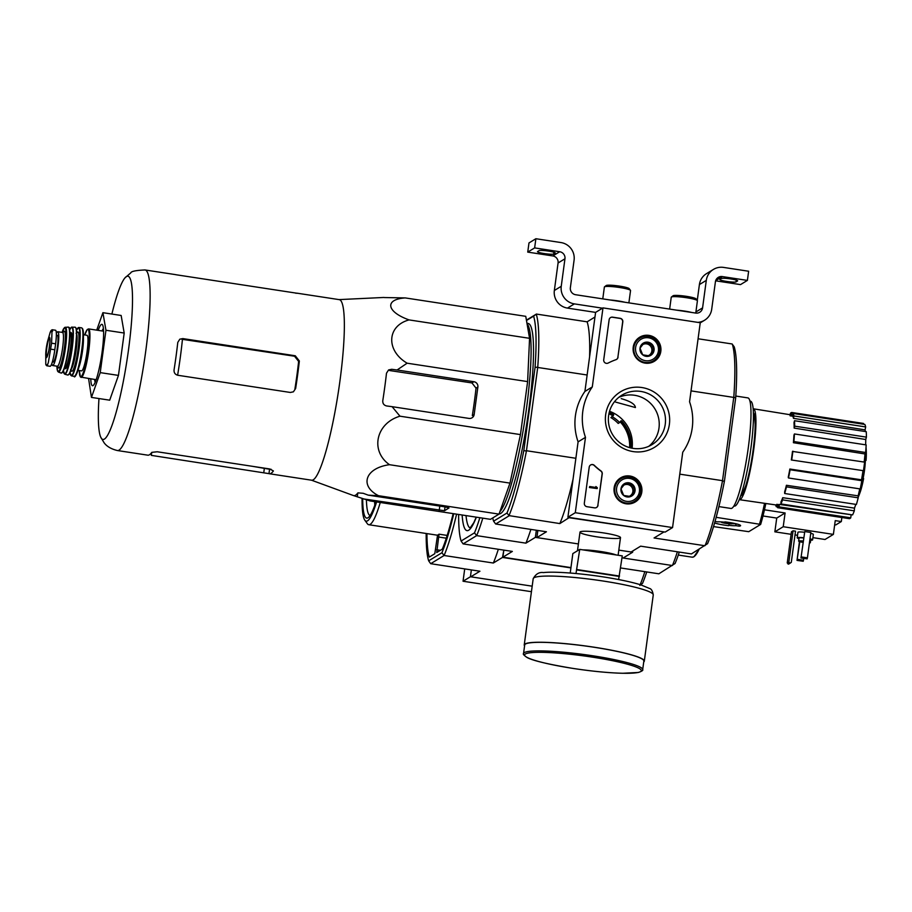 <?xml version="1.0" encoding="UTF-8"?>
<svg xmlns="http://www.w3.org/2000/svg" width="912" height="912" viewBox="0 0 912 912"><rect width="100%" height="100%" fill="white"/><g stroke="black" fill="none" stroke-linecap="round" stroke-linejoin="round"><path stroke-width="1.37" d="M672.554 527.569L575.29 512.715L585.481 437.338A55.917 54.948 -121.4 0 1 592.298 386.927L602.98 307.891L700.245 322.745L689.563 401.782A55.917 54.948 -121.4 0 1 682.746 452.204L672.554 527.569L665.167 532.084L567.902 517.218L575.29 512.715M648.899 335.377A14.09 13.851 -121.4 0 1 653.243 361.893A14.09 13.851 -121.4 0 1 638.617 337.942A14.09 13.851 -121.4 0 1 648.899 335.377M629.884 476.007A14.09 13.851 -121.4 0 1 634.239 502.523A14.09 13.851 -121.4 0 1 619.601 478.561A14.09 13.851 -121.4 0 1 629.884 476.007M641.854 387.532A32.547 31.988 -121.4 0 1 662.933 439.789A32.547 31.988 -121.4 0 1 607.768 431.365A32.547 31.988 -121.4 0 1 641.854 387.532M598.01 505.259A3.112 3.055 -121.4 0 1 594.556 507.859L586.963 506.696A3.112 3.055 -121.4 0 1 584.33 503.173L589.209 467.149A3.112 3.055 -121.4 0 1 594.339 465.382A64 62.882 -121.4 0 0 600.985 470.957A3.112 3.055 -121.4 0 1 602.251 473.909L597.862 505.351A3.112 3.055 -121.4 0 1 596.516 507.494M618.028 357.196A3.112 3.055 -121.4 0 1 616.033 359.659A63.692 62.575 -121.4 0 0 608.19 363.044A3.112 3.055 -121.4 0 1 603.721 359.818L609.136 319.747A3.112 3.055 -121.4 0 1 612.59 317.159L620.183 318.322A3.112 3.055 -121.4 0 1 622.816 321.845L617.88 357.287A3.112 3.055 -121.4 0 1 616.535 359.431M567.902 517.218L578.094 441.853L585.481 437.338M578.094 441.853A55.917 54.948 -121.4 0 1 584.911 391.43L592.298 386.927M584.911 391.43L595.593 312.394L602.98 307.891M655.147 359.613A13.828 13.589 -121.4 0 1 651.92 362.463M637.511 338.865A13.828 13.589 -121.4 0 1 641.524 337.292M636.131 500.232A13.828 13.589 -121.4 0 1 632.905 503.082M618.496 479.495A13.828 13.589 -121.4 0 1 622.508 477.922M640.794 391.43A28.945 28.432 -121.4 0 1 652.023 444.611A28.945 28.432 -121.4 0 1 612.67 434.728A28.945 28.432 -121.4 0 1 640.794 391.43M618.872 397.324A28.945 28.432 -121.4 0 1 648.785 446.31M590.554 465.006A3.112 3.055 -121.4 0 1 594.191 465.473L594.339 465.382M597.862 505.351L602.102 474.001A3.112 3.055 -121.4 0 0 600.837 471.048A64 62.882 -121.4 0 1 594.191 465.473M597.292 487.681L597.166 488.593L589.562 487.43L589.688 486.518L595.798 487.453L595.889 486.529L597.292 487.681M589.688 486.518L589.414 487.521L597.166 488.593M595.855 487.361L595.889 486.529M610.481 317.604A3.112 3.055 -121.4 0 1 612.442 317.251L620.035 318.413A3.112 3.055 -121.4 0 1 622.668 321.925L617.88 357.287M632.347 484.295L635.026 490.952L630.694 496.527L623.671 495.455L620.992 488.809L625.324 483.223L632.347 484.295A7.171 7.045 -121.4 0 1 630.694 496.527A7.171 7.045 -121.4 0 1 620.992 488.809A7.171 7.045 -121.4 0 1 632.347 484.295L631.115 485.047L624.64 484.055M616.615 488.137A11.651 11.446 -121.4 0 1 635.048 480.818A11.651 11.446 -121.4 0 1 632.369 500.677A11.651 11.446 -121.4 0 1 616.615 488.137M614.848 488.057A13.201 12.973 -121.4 0 1 638.833 483.269A13.201 12.973 -121.4 0 1 620.673 500.939A13.201 12.973 -121.4 0 1 614.848 488.057M616.523 481.787A13.201 12.973 -121.4 0 1 618.735 480.077L620.89 478.754M634.649 501.292L632.495 502.615A13.201 12.973 -121.4 0 1 629.964 503.8M630.089 496.47L631.628 494.486A6.213 6.11 -121.4 0 1 629.155 496.367M623.694 485.23A6.213 6.11 -121.4 0 1 632.461 488.376L631.115 485.047M632.461 488.376A6.213 6.11 -121.4 0 1 631.628 494.486L633.794 491.705L632.461 488.376M633.794 491.705L635.026 490.952M651.362 343.676L654.041 350.322L649.709 355.908L642.686 354.825L640.007 348.179L644.339 342.604L651.362 343.676A7.171 7.045 -121.4 0 1 649.709 355.908A7.171 7.045 -121.4 0 1 640.007 348.179A7.171 7.045 -121.4 0 1 651.362 343.676L650.131 344.428L643.655 343.436M635.63 347.506A11.651 11.446 -121.4 0 1 654.064 340.199A11.651 11.446 -121.4 0 1 651.385 360.046A11.651 11.446 -121.4 0 1 635.63 347.506M633.863 347.426A13.201 12.973 -121.4 0 1 657.848 342.638A13.201 12.973 -121.4 0 1 639.688 360.32A13.201 12.973 -121.4 0 1 633.863 347.426M635.539 341.156A13.201 12.973 -121.4 0 1 637.739 339.446L639.893 338.135M653.665 360.673L651.51 361.984A13.201 12.973 -121.4 0 1 648.979 363.17M649.105 355.84L650.644 353.867A6.213 6.11 -121.4 0 1 648.17 355.737M642.709 344.611A6.213 6.11 -121.4 0 1 651.476 347.757L650.131 344.428M651.476 347.757A6.213 6.11 -121.4 0 1 650.644 353.867L652.81 351.074L651.476 347.757M652.81 351.074L654.041 350.322M602.49 308.188L574.378 303.89A15.538 15.265 -121.4 0 1 561.245 286.288L564.961 258.769A6.213 6.11 -121.4 0 0 559.706 251.735L534.637 247.904L535.88 238.727L560.948 242.558A15.538 15.265 -121.4 0 1 574.081 260.171L570.365 287.679A6.213 6.11 -121.4 0 0 575.609 294.724L695.674 313.067A6.213 6.11 -121.4 0 0 702.582 307.88L706.298 280.372A15.538 15.265 -121.4 0 1 723.558 267.41L748.638 271.24L747.395 280.406L722.327 276.575A6.213 6.11 -121.4 0 0 715.418 281.762L711.702 309.271A15.538 15.265 -121.4 0 1 697.794 322.381M595.593 312.394L567.481 308.096A15.538 15.265 -121.4 0 1 554.348 290.495L558.076 262.987L564.961 258.769M534.637 247.904L527.74 252.111L552.82 255.941A6.213 6.11 -121.4 0 1 558.076 262.987M553.698 254.003L555.18 253.103A8.231 0.969 7.7 0 0 555.283 252.977A8.231 0.969 7.7 0 0 547.85 250.994A8.231 0.969 7.7 0 0 539.072 250.64L537.59 251.541A8.231 0.969 7.7 0 0 537.487 251.678A8.231 0.969 7.7 0 0 544.931 253.661A8.231 0.969 7.7 0 0 553.698 254.003L553.937 252.248M527.74 252.111L528.983 242.934L535.88 238.727M697.258 300.447L699.401 284.578A15.538 15.265 -121.4 0 1 706.504 273.646L713.401 269.428M715.624 280.816L740.51 284.612L747.395 280.406M736.075 281.876L737.546 280.964A8.231 0.969 7.7 0 0 737.648 280.839A8.231 0.969 7.7 0 0 730.216 278.855A8.231 0.969 7.7 0 0 721.438 278.513L719.956 279.414A8.231 0.969 7.7 0 0 719.853 279.539A8.231 0.969 7.7 0 0 727.297 281.523A8.231 0.969 7.7 0 0 736.075 281.876L736.303 280.109M695.753 313.078L697.418 300.755A13.201 1.562 -172.3 0 0 697.349 300.561L696.027 298.851A11.651 1.379 -172.3 0 0 684.718 296.092A11.651 1.379 -172.3 0 0 673.102 295.75L671.369 297.05A13.201 1.562 -172.3 0 0 671.243 297.221L669.647 309.088M697.349 300.561A13.201 1.562 -172.3 0 0 684.536 297.437A13.201 1.562 -172.3 0 0 671.369 297.05M691.684 312.463A13.201 1.562 -172.3 0 0 676.784 310.183M628.881 302.864L630.545 290.54A13.201 1.562 -172.3 0 0 630.477 290.347L629.155 288.625A11.651 1.379 -172.3 0 0 617.857 285.878A11.651 1.379 -172.3 0 0 606.229 285.524L604.496 286.835A13.201 1.562 -172.3 0 0 604.382 287.006L602.775 298.874M630.477 290.347A13.201 1.562 -172.3 0 0 617.675 287.223A13.201 1.562 -172.3 0 0 604.496 286.835M624.823 302.237A13.201 1.562 -172.3 0 0 609.911 299.968M470.432 576.737L471.356 569.909L470.432 576.737L463.045 581.24L531.434 591.694M464.71 568.894L463.045 581.24M529.564 338.318L525.757 316.327L405.259 297.916C384.328 299.284 386.403 311.858 409.066 319.907C386.905 325.812 385.696 350.573 407.128 363.193L527.626 381.604L529.564 338.318L409.066 319.907M407.128 363.193L397.073 369.987L391.704 369.292L388.592 369.941L386.494 373.202A100.217 14.341 98.7 0 1 382.778 400.721C382.618 403.583 383.941 405.338 386.745 405.977L392.103 406.672L399.969 416.191C375.983 423.214 369.896 450.961 389.492 464.698C365.404 467.981 359.032 485.72 378.514 495.706L368.243 495.148L363.193 493.289L357.914 492.868A100.217 14.341 98.7 0 1 353.491 495.569L369.987 500.916L490.474 519.327L499.012 514.117L509.99 483.109L520.456 434.602L527.626 381.604M865.921 459.295A108.733 46.945 -175.3 0 1 866.058 460.412L865.146 460.275A108.733 46.945 -175.3 0 0 865.009 459.158L865.921 459.295A27.964 4.001 -81.3 0 0 866.149 448.784A27.964 4.001 -81.3 0 0 866.024 447.37M865.009 459.158A27.964 4.001 -81.3 0 0 865.317 453.241M866.058 460.412A25.479 3.648 -81.3 0 0 866.309 451.942A108.733 108.733 0 0 0 866.149 448.784M862.353 478.846L863.265 478.982A108.733 22.618 10.4 0 0 863.618 478.504L862.706 478.367A108.733 22.618 10.4 0 1 862.353 478.846A27.964 4.001 -81.3 0 1 860.757 486.301M858.181 497.222A27.964 4.001 -81.3 0 0 859.058 495.205A27.964 4.001 -81.3 0 0 863.265 478.982M858.694 493.563A27.964 4.001 -81.3 0 0 860.084 488.923M859.058 495.205A108.733 108.733 0 0 0 860.153 492.241A25.479 3.648 -81.3 0 0 863.618 478.504M632.803 550.962L632.632 552.227L618.815 550.118L631.115 551.988L640.657 546.163L691.41 553.926L707.575 543.666A108.574 15.538 -81.3 0 0 724.424 481.183L735.653 398.099A108.574 15.538 -81.3 0 0 734.194 346.799L732.108 343.972L698.079 338.774M492.754 517.936A108.574 15.538 -81.3 0 0 493.586 521.185L506.969 513.023A108.574 15.538 -81.3 0 0 523.819 450.528L535.059 367.445A108.574 15.538 -81.3 0 0 533.588 316.145L536.245 314.161A110.911 15.869 98.7 0 1 537.761 367.103L526.406 451.109A110.911 15.869 98.7 0 1 509.01 515.611L559.843 523.579L569.419 517.446M526.475 320.488L533.588 316.145M499.092 513.878A96.307 13.783 -81.3 0 0 527.239 420.546A96.307 13.783 -81.3 0 0 528.128 323.464L526.954 323.281M615.623 402.089L635.402 407.539C635.162 404.244 630.443 401.28 621.254 398.647M523.819 450.528L526.406 451.109M537.761 367.103L535.059 367.445M735.653 398.099L733.807 397.062A110.911 15.869 -81.3 0 0 732.29 344.109M705.056 545.57A110.911 15.869 -81.3 0 0 722.452 481.069L733.807 397.062M722.452 481.069L724.424 481.183M587.134 375.003L537.898 367.479M575.871 458.28L526.634 450.756M663.651 531.844L569.384 517.754M722.372 480.658L679.771 474.149M733.636 397.393L691.034 390.883M536.336 530.225L535.367 537.362L578.402 543.94L536.894 537.601L537.852 530.465M597.007 536.849A20.44 2.417 -172.3 0 0 620.399 537.305A20.44 2.417 -172.3 0 0 600.575 532.483A20.44 2.417 -172.3 0 0 580.18 531.867A20.44 2.417 -172.3 0 0 597.007 536.849M704.828 545.729L654.064 537.977L663.605 532.152M536.894 537.601L546.436 531.776L495.672 524.012L509.078 515.827M526.418 320.135L536.245 314.161M594.966 317.023L587.123 321.822L536.359 314.059M587.123 321.822A110.911 15.869 98.7 0 1 589.597 356.74M573.067 479.074A110.911 15.869 98.7 0 1 559.843 523.579M495.672 524.012L493.586 521.185M509.01 515.611L506.969 513.023M609.547 411.301A34.177 33.584 -121.4 0 1 632.084 448.214M733.898 506.012L734.445 506.092A53.067 7.592 -81.3 0 0 749.96 454.78A53.067 7.592 -81.3 0 0 750.473 401.189L749.926 401.098M718.907 506.605L730.968 508.451A55.917 8.003 -81.3 0 0 747.327 454.381A55.917 8.003 -81.3 0 0 747.863 397.894L735.802 396.047M863.459 470.695L791.331 459.979A45.657 6.532 98.7 0 0 792.482 451.417L864.61 462.133A48.154 6.886 98.7 0 1 863.459 470.695L791.331 459.979M789.849 469.03L790.088 469.748A48.154 6.886 98.7 0 1 788.481 477.979L788.242 477.261A45.657 6.532 98.7 0 0 789.849 469.03L861.521 479.815A45.041 6.441 -81.3 0 0 862.969 470.991M861.521 479.815L861.817 480.704A48.154 6.886 98.7 0 1 860.221 488.935L788.481 477.979M786.418 485.287L786.463 486.86A48.154 6.886 98.7 0 1 784.673 493.506L784.628 491.933A45.657 6.532 98.7 0 0 786.418 485.287L858.135 495.854A45.041 6.441 -81.3 0 0 859.742 488.866M858.135 495.854L858.192 497.815A48.154 6.886 98.7 0 1 856.402 504.461L784.673 493.506M782.735 497.701L782.576 499.89A48.154 6.886 98.7 0 1 780.866 503.937L781.014 501.748A45.657 6.532 98.7 0 0 782.735 497.701L854.498 508.132A45.041 6.441 -81.3 0 0 855.775 504.37M854.498 508.132L854.305 510.845A48.154 6.886 98.7 0 1 852.595 514.904L780.866 503.937M779.35 504.393L779.019 506.867A48.154 6.886 98.7 0 1 777.64 507.699L777.97 505.237A45.657 6.532 98.7 0 0 779.35 504.393L851.158 514.756A45.041 6.441 -81.3 0 0 851.215 514.687M851.158 514.756L850.748 517.822A48.154 6.886 98.7 0 1 849.368 518.666L777.64 507.699M790.202 414.732L790.396 413.318A48.154 6.886 98.7 0 1 791.776 412.486L863.504 423.442L863.402 424.217M864.827 424.433A48.154 6.886 98.7 0 1 865.659 426.93L865.078 429.883L793.463 418.346A45.657 6.532 98.7 0 0 792.631 415.849L793.098 413.467L864.827 424.433M865.351 431.536A45.041 6.441 -81.3 0 0 865.078 429.883M866.24 431.672A48.154 6.886 98.7 0 1 866.4 437.133L865.762 439.516L794.147 428.093A45.657 6.532 98.7 0 0 793.999 422.632L794.512 420.717L866.24 431.672M865.625 444.828A45.041 6.441 -81.3 0 0 865.762 439.516M866.172 444.908A48.154 6.886 98.7 0 1 865.625 452.5L865.009 453.948L793.406 442.708A45.657 6.532 98.7 0 0 793.942 435.127L794.443 433.952L866.172 444.908M864.166 462.065A45.041 6.441 -81.3 0 0 865.009 453.948M739.267 499.639A45.976 6.578 -81.3 0 0 739.472 499.696A45.976 6.578 -81.3 0 0 752.913 455.236A45.976 6.578 -81.3 0 0 753.358 408.793A45.976 6.578 -81.3 0 0 753.152 408.781M790.066 415.792L793.839 416.396M776.773 504.336L779.304 504.701M779.019 506.867L850.748 517.822M782.576 499.89L854.305 510.845M786.463 486.86L858.192 497.815M790.088 469.748L861.817 480.704M792.881 451.178A48.154 6.886 98.7 0 1 791.73 459.728M794.443 433.952A48.154 6.886 98.7 0 1 793.896 441.545L865.625 452.5M793.896 441.545L793.406 442.708M794.512 420.717A48.154 6.886 98.7 0 1 794.671 426.166L866.4 437.133M794.671 426.166L794.147 428.093M793.098 413.467A48.154 6.886 98.7 0 1 793.919 415.963L865.659 426.93M793.919 415.963L793.463 418.346M791.776 412.486L791.445 414.937M776.636 505.054L776.317 506.719L777.742 506.935M776.317 506.719A48.154 6.886 98.7 0 1 775.645 504.906M499.856 511.746A96.307 13.783 -81.3 0 0 525.551 415.165A96.307 13.783 -81.3 0 0 527.056 323.84M339.059 299.603L383.633 297.472A100.217 14.341 98.7 0 1 384.328 297.551L405.259 297.916M362.338 498.75L444.509 510.743L448.989 507.961L445.113 506.89L368.243 495.148M378.514 495.706L499.012 514.117M389.492 464.698L509.99 483.109M399.969 416.191L520.456 434.602M392.103 406.672L468.973 418.414A4.663 4.583 58.6 0 0 474.16 414.527L477.877 387.019A4.663 4.583 58.6 0 0 473.932 381.729L397.073 369.987M177.612 375.231A84.793 12.13 -81.3 0 0 182.446 339.344L181.762 339.241L182.822 338.591L179.812 339.184L177.783 342.399A91.337 13.064 98.7 0 1 174.055 369.919C173.861 372.769 175.138 374.558 177.863 375.277L290.324 392.456L293.402 391.829L295.636 388.489A91.337 13.064 -81.3 0 0 299.353 360.981L295.283 355.771L182.822 338.591M182.446 339.344L294.542 356.227L298.634 361.414L299.353 360.981M295.636 388.489L294.918 388.922A86.868 12.426 -81.3 0 0 298.634 361.414M252.1 466.26L270.043 469.327A86.868 12.426 -81.3 0 0 271.035 469.235M111.88 314.059A82.57 11.81 98.7 0 1 124.978 277.864A82.57 11.81 98.7 0 1 126.403 276.587A82.57 11.81 98.7 0 1 128.501 349.843A82.57 11.81 98.7 0 1 104.435 439.071A82.57 11.81 98.7 0 1 100.662 437.008A82.57 11.81 98.7 0 1 98.975 398.555M151.711 452.5L151.324 455.373L268.972 473.636A91.337 13.064 -81.3 0 0 269.405 473.75A91.337 13.064 -81.3 0 0 273.406 470.934L269.69 468.95L157.229 451.771L151.825 452.352A91.337 13.064 98.7 0 1 147.824 455.179L117.431 450.539A91.337 13.064 -81.3 0 0 144.142 362.224A91.337 13.064 -81.3 0 0 145.019 269.952L175.412 274.603A91.337 13.064 98.7 0 1 175.845 274.717L297.415 293.299A91.337 13.064 -81.3 0 0 296.993 293.174A91.337 13.064 -81.3 0 0 295.967 293.288M269.405 473.75L311.653 480.214A91.337 13.064 -81.3 0 0 338.363 391.898A91.337 13.064 -81.3 0 0 339.241 299.638L296.993 293.174M353.491 495.569L311.459 480.179M474.16 414.527L472.325 415.644A90.026 12.882 -81.3 0 0 476.041 388.136L477.877 387.019M391.704 369.292L389.652 370.546L471.96 382.937L476.041 388.136M96.729 330.144L102.908 312.679L105.952 330.258L100.229 372.62L118.457 375.402L109.691 400.186L91.451 397.404L88.578 378.56M105.952 330.258L124.192 333.04L118.457 375.402M102.908 312.679L121.148 315.472L124.192 333.04M100.229 372.62L91.451 397.404M103.409 328.48A27.964 4.001 -81.3 0 0 102.03 330.953M94.62 379.483A27.964 4.001 -81.3 0 0 95.19 382.253M90.778 378.89A31.065 4.446 -81.3 0 0 93.172 385.525A31.065 4.446 -81.3 0 0 101.574 355.714A31.065 4.446 -81.3 0 0 102.463 324.752A31.065 4.446 -81.3 0 0 101.312 324.478A31.065 4.446 -81.3 0 0 98.188 330.372M618.61 579.542L622.28 555.887L579.736 549.389L572.839 553.595L570.217 573.032M575.996 573.523L579.736 549.389M619.556 576.065L577 569.567M642.686 669.647L643.849 661.086A60.112 7.114 -172.3 0 0 585.23 645.981A60.112 7.114 -172.3 0 0 524.696 644.978L523.545 653.539C522.758 653.984 523.864 655.261 526.862 657.37C532.163 660.505 547.736 664.221 573.602 668.519C592.207 671.312 608.566 672.896 622.679 673.273L638.468 672.463C641.911 671.221 643.325 670.286 642.686 669.647A60.112 7.114 -172.3 0 0 584.068 654.542A60.112 7.114 -172.3 0 0 523.545 653.539M643.724 661.964A60.58 7.171 -172.3 0 0 644.305 661.143A60.58 7.171 -172.3 0 0 585.23 645.924A60.58 7.171 -172.3 0 0 524.24 644.909A60.58 7.171 -172.3 0 0 524.582 645.856M619.043 576.384L576.487 569.886M46.797 365.792L50.103 366.293A15.219 2.177 -81.3 0 0 54.811 349.775L55.621 343.813A15.219 2.177 -81.3 0 0 55.507 330.235L52.178 329.734L50.126 332.504L47.572 341.476L45.782 353.183A10.34 1.482 -81.3 0 0 45.908 357.037A10.34 1.482 -81.3 0 0 49.145 348.886A10.34 1.482 -81.3 0 0 49.248 337.337A10.34 1.482 -81.3 0 0 47.572 341.476A10.34 1.482 -81.3 0 0 45.782 353.183L45.771 364.184L47.196 365.735L48.325 362.634L51.585 343.197L52.052 329.813M48.325 362.634A17.864 2.554 -81.3 0 1 45.771 364.184L47.196 365.735M56.35 335.103L57.285 335.24A13.543 1.938 98.7 0 1 57.148 348.931A13.543 1.938 98.7 0 1 53.192 362.03L52.36 361.893M51.836 363.523A17.089 2.44 -81.3 0 0 52.657 365.53A17.089 2.44 -81.3 0 0 57.65 349A17.089 2.44 -81.3 0 0 57.821 331.74A17.089 2.44 -81.3 0 0 57.513 331.82A17.089 2.44 -81.3 0 0 56.339 333.632M77.999 370.34L81.544 370.888A18.023 2.576 -81.3 0 0 86.811 353.457A18.023 2.576 -81.3 0 0 86.982 335.263L83.448 334.715M713.537 526.6L748.752 531.685L760.654 524.411L716.171 517.321M760.688 524.297A60.58 8.664 -81.3 0 0 765.841 503.492L760.654 524.411M728.836 523.75L729.076 525.369A11.001 1.3 -172.3 0 0 736.121 525.7L735.574 523.67M728.574 525.677A13.976 1.653 7.7 0 1 714.609 522.964M715.019 521.493L717.368 521.858A11.001 1.3 -172.3 0 1 724.413 522.188L724.915 521.881A13.976 1.653 7.7 0 1 740.59 525.654A13.976 1.653 7.7 0 1 739.199 526.167L736.121 525.7M732.336 523.693A10.249 1.208 -172.3 0 0 735.574 523.739M609.262 412.338A34.952 34.348 -121.4 0 1 613.331 414.322A0.627 0.616 -121.4 0 1 613.525 415.245L612.34 416.761A32.308 31.749 -121.4 0 1 619.624 422.552L620.798 421.036A0.627 0.616 -121.4 0 1 621.733 421.002A34.952 34.348 -121.4 0 1 631.047 447.997M619.624 422.552L618.188 423.43A32.308 31.749 58.6 0 0 610.915 417.628L612.83 415.667A0.627 0.616 58.6 0 0 612.647 414.743A34.952 34.348 58.6 0 0 609.113 412.976M630.397 447.849A34.952 34.348 58.6 0 0 621.038 421.424A0.627 0.616 58.6 0 0 620.65 421.23M629.645 447.644A34.952 34.348 58.6 0 0 620.183 421.834M612.739 415.747A34.952 34.348 58.6 0 0 608.942 413.74M620.65 567.959L658.863 573.796L675.074 563.513A108.574 15.538 -81.3 0 0 679.28 552.068M458.633 514.471A108.574 15.538 -81.3 0 0 461.096 541.033L463.114 543.894L476.657 535.629A111.059 15.892 -81.3 0 0 482.79 518.153M535.367 537.362L525.893 543.153L476.657 535.629L474.479 532.859L461.096 541.033M474.479 532.859A108.574 15.538 -81.3 0 0 479.849 517.708M570.946 567.606L502.877 557.198L503.834 550.118L502.489 557.437L493.335 563.023L444.098 555.499L441.921 552.74L428.663 560.823A108.425 15.515 98.7 0 1 426.178 533.486M677.377 551.783A111.059 15.892 -81.3 0 1 672.395 565.531L623.158 558.007L632.632 552.227M502.877 557.198L512.35 551.418L463.114 543.894M530.875 529.393A111.059 15.892 98.7 0 1 525.893 543.153M612.34 416.761L610.915 417.628M721.654 521.938A5.597 0.661 -172.3 0 0 721.358 522.2A5.597 0.661 -172.3 0 0 725.975 523.397A5.597 0.661 -172.3 0 0 732.359 523.682A5.597 0.661 -172.3 0 0 724.778 521.96M733.054 523.157A6.213 0.741 -172.3 0 0 733.077 523.135L732.359 523.682M739.381 524.776L739.199 526.167M793.075 530.795L791.456 531.787L787.238 562.966L788.641 564.118L791.297 562.351L795.515 531.172L793.075 530.795L788.869 561.974L787.238 562.966M801.34 556.924L807.416 557.848L810.848 532.483L804.772 531.548L800.964 557.996L804.772 531.548M810.734 533.315A7.763 0.923 7.7 0 1 813.333 534.375L812.592 539.881A7.763 0.923 -172.3 0 0 809.993 538.821M803.575 537.749A7.763 0.923 -172.3 0 0 797.202 537.795L797.943 532.3A7.763 0.923 7.7 0 1 804.316 532.243M764.484 509.808L785.095 512.966L783.226 526.714L833.386 534.386L825.018 539.494L812.9 537.635M783.226 526.714L774.858 531.833L791.114 534.307M795.002 534.911L797.544 535.298M763.002 515.975L776.728 518.073L774.858 531.833M834.685 524.731L835.837 524.902L841.32 521.55L841.867 517.514M785.095 512.966L776.728 518.073M841.32 521.55L835.244 520.627L833.386 534.386M810.665 540.223A7.763 0.923 -172.3 0 0 812.592 539.881M797.202 537.795A7.763 0.923 -172.3 0 0 798.969 538.639M809.434 542.936A5.905 0.695 -172.3 0 0 810.335 542.686L810.745 539.63A5.905 0.695 -172.3 0 0 809.947 539.152M803.54 537.977A5.905 0.695 -172.3 0 0 799.049 538.046L798.638 541.101A5.905 0.695 -172.3 0 0 802.948 542.366M810.335 542.686A5.905 0.695 -172.3 0 0 809.537 542.218M803.13 541.033A5.905 0.695 -172.3 0 0 798.638 541.101M803.096 541.283L800.633 541.375L802.982 542.127M799.79 541.694L797.031 560.39L799.436 541.58M803.723 558.418L803.483 560.253L797.396 559.33M803.483 560.253L803.21 561.268L797.122 560.333M803.21 561.268L797.031 560.39M807.416 557.848L807.143 558.862L801.067 557.927M807.143 558.862L800.964 557.996M788.869 561.974L789.655 563.035L788.025 564.026M789.655 563.035L790.259 563.126M362.064 498.647A74.556 10.67 -81.3 0 0 364.811 520.171L367.319 523.67A77.668 11.115 -81.3 0 0 368.79 524.719A77.668 11.115 -81.3 0 0 380.27 502.489M447.188 535.424L439.025 534.181A77.668 11.115 98.7 0 1 437.543 535.082L434.807 553.709L429.278 557.084A104.698 14.98 98.7 0 1 426.941 533.6M453.139 513.627A104.698 14.98 98.7 0 1 442.297 549.138L436.723 552.524L439.025 534.181M453.754 513.718A108.425 15.515 98.7 0 1 441.921 552.74M570.901 567.902L502.489 557.437M532.175 586.177L470.786 576.806L479.929 571.22L430.692 563.696L444.098 555.499A110.911 15.869 98.7 0 0 456.581 514.151M639.836 585.413L642.527 583.384A108.425 15.515 -81.3 0 0 646.733 571.949M498.328 549.275A110.911 15.869 98.7 0 1 493.335 563.023M640.156 584.66A110.911 15.869 -81.3 0 0 644.841 571.653M428.663 560.823L430.692 563.696M364.811 520.171A74.556 10.67 -81.3 0 0 376.599 501.931M362.702 498.864A71.455 10.226 -81.3 0 0 368.266 517.594A71.455 10.226 -81.3 0 0 375.949 501.839M374.638 501.634A68.343 9.781 -81.3 0 0 374.809 505.18M366.419 499.958A68.343 9.781 -81.3 0 0 370.101 515.485M567.481 308.096L574.378 303.89M554.348 290.495L561.245 286.288M552.82 255.941L559.706 251.735M695.902 311.961L702.582 307.88M699.401 284.578L706.298 280.372M715.681 280.634L722.327 276.575M740.635 496.037A42.408 6.065 -81.3 0 0 752.4 455.156A42.408 6.065 -81.3 0 0 753.38 412.623M294.542 356.227L295.283 355.771M263.785 472.553L264.355 468.358M268.972 473.636L269.564 469.247M357.287 496.892L357.812 493.004M471.96 382.937L473.932 381.729M444.509 510.743L445.022 506.878M439.208 510.492L439.801 506.08M616.113 554.952A20.44 2.417 -172.3 0 0 582.962 549.879M578.368 550.221A20.44 2.417 -172.3 0 0 577.478 550.768L579.998 532.141M573.625 668.507A58.87 6.965 -172.3 0 0 637.499 667.584A58.87 6.965 -172.3 0 0 537.738 652.342A58.87 6.965 -172.3 0 0 573.625 668.507M644.305 661.143L653.254 594.966A60.58 7.171 -172.3 0 0 594.179 579.736A60.58 7.171 -172.3 0 0 533.189 578.732L524.24 644.909M50.776 349.159L54.811 349.775M51.585 343.197L55.621 343.813M81.168 377.42A24.544 3.511 -81.3 0 0 88.339 353.696A24.544 3.511 -81.3 0 0 88.578 328.901L87.244 329.506L84.748 334.921A23.917 3.42 -81.3 0 1 87.449 329.528A23.917 3.42 -81.3 0 1 86.435 360.525A23.917 3.42 -81.3 0 1 79.31 370.546L80.45 377.032L96.17 379.711M78.911 367.24A18.023 2.576 -81.3 0 0 83.391 337.942M75.069 375.824A23.917 3.42 -81.3 0 0 81.875 352.705A23.917 3.42 -81.3 0 0 82.274 328.605M81.578 327.83L82.673 328.799C83.779 334.168 83.642 341.293 82.24 350.174C78.991 372.814 74.396 378.89 74.168 376.348A24.544 3.511 -81.3 0 0 81.339 352.625A24.544 3.511 -81.3 0 0 81.578 327.83L78.808 327.488A24.464 3.5 -81.3 0 0 78.386 327.602M74.168 376.348L71.41 375.858A24.464 3.5 -81.3 0 0 78.592 352.203A24.464 3.5 -81.3 0 0 78.808 327.488L76.54 330.098M71.41 375.858L70.03 372.689A24.157 3.454 -81.3 0 0 77.566 356.318A24.157 3.454 -81.3 0 0 78.056 327.864A24.157 3.454 -81.3 0 0 76.54 330.121M71.068 370.021A19.882 2.85 -81.3 0 0 77.303 354.209A19.882 2.85 -81.3 0 0 77.486 332.071A19.882 2.85 -81.3 0 0 76.733 332.948M71.489 368.756A18.331 2.622 -81.3 0 0 75.913 351.793A18.331 2.622 -81.3 0 0 76.756 334.282M68.48 374.752A23.906 3.42 -81.3 0 0 75.183 351.679A23.906 3.42 -81.3 0 0 75.685 327.67M75.08 327.18L76.027 328.024L76.733 332.766L75.206 351.576C73.439 362.611 71.501 370.055 69.38 373.897L67.762 375.037A24.214 3.466 -81.3 0 0 74.887 351.633A24.214 3.466 -81.3 0 0 75.08 327.18L71.432 327.214L69.665 329.927M67.762 375.037L64.752 374.216A23.86 3.409 -81.3 0 0 71.786 351.166A23.86 3.409 -81.3 0 0 71.957 327.055M64.752 374.216L63.418 370.796A23.552 3.374 -81.3 0 0 70.748 355.532A23.552 3.374 -81.3 0 0 71.284 327.431A23.552 3.374 -81.3 0 0 69.665 329.962M64.809 368.015A18.331 2.622 -81.3 0 0 70.543 352.283A18.331 2.622 -81.3 0 0 70.589 332.572A18.331 2.622 -81.3 0 0 70.156 333.005M64.934 368.026L64.866 368.026A17.704 2.531 -81.3 0 0 70.053 350.903A17.704 2.531 -81.3 0 0 70.224 333.005L70.281 333.028M61.868 372.826A22.96 3.283 -81.3 0 0 68.354 350.641A22.96 3.283 -81.3 0 0 68.788 327.533M68.183 327.089L69.175 327.91C69.141 325.219 71.033 334.909 68.343 350.789C66.656 361.255 64.809 368.311 62.803 371.959L61.15 373.065A23.267 3.329 -81.3 0 0 68.047 350.596A23.267 3.329 -81.3 0 0 68.183 327.089L64.684 327.431L62.05 332.39A22.07 3.158 -81.3 0 1 64.399 327.864A22.07 3.158 -81.3 0 1 63.532 356.136A22.07 3.158 -81.3 0 1 56.909 366.179L57.581 371.15L58.414 372.05A22.675 3.249 -81.3 0 0 65.151 350.151A22.675 3.249 -81.3 0 0 65.265 327.237M57.798 366.077A18.639 2.668 -81.3 0 0 63.623 352.933A18.639 2.668 -81.3 0 0 63.943 331.25A18.639 2.668 -81.3 0 0 62.882 332.755M57.878 366.008L58.06 366.647L57.365 366.248A17.089 2.44 -81.3 0 0 62.358 349.729A17.089 2.44 -81.3 0 0 62.529 332.47L63.304 332.287L62.939 332.846M52.565 331.227A17.864 2.554 -81.3 0 0 50.023 332.789M49.704 337.896A9.793 1.402 -81.3 0 0 49.579 337.942A9.793 1.402 -81.3 0 0 46.831 347.791A9.793 1.402 -81.3 0 0 46.751 357.242M699.151 549.195L693.941 556.765L692.197 557.186A85.432 12.221 -81.3 0 0 693.736 556.799A85.432 12.221 -81.3 0 0 698.82 549.4M759.525 523.944A62.13 8.892 -81.3 0 0 764.552 503.31M462.133 515.006A93.195 13.338 -81.3 0 0 468.7 530.214A93.195 13.338 -81.3 0 0 476.349 517.172M466.021 515.599A90.094 12.893 -81.3 0 0 470.227 527.957M613.525 415.245L612.83 415.667M613.331 414.322L612.647 414.743M621.733 421.002L621.038 421.424M694.249 556.434A85.124 12.175 -81.3 0 0 699.128 549.206M446.299 538.194L438.421 536.986M440.371 550.312L436.7 549.754M700.222 322.882L704.588 320.215M754.669 416.374L753.437 416.191M742.984 492.845L741.752 492.651M863.094 478.435A108.733 108.733 0 0 0 865.385 460.309M792.767 415.154L753.358 408.793M777.97 505.248L739.472 499.696M740.704 495.638L742.334 494.03L745.777 485.617C748.421 477.056 750.701 466.408 752.617 453.697C754.281 442.24 755.136 432.448 755.17 424.342L754.406 415.063L753.323 413.033M117.431 450.539C107.057 448.111 104.219 442.742 104.036 442.685L100.662 437.008M145.019 269.952C135.899 270.362 131.157 271.343 130.769 272.882L124.978 277.864M620.502 537.613L618.119 555.26M653.254 594.966C652.627 590.999 651.35 588.821 649.435 588.422L640.976 584.911C633.395 582.551 623.318 580.283 610.721 578.117C583.486 573.431 554.359 571.254 543.495 572.588C539.174 571.938 535.743 573.99 533.189 578.732M103.58 331.193L88.578 328.901M70.555 369.52L71.159 369.77M76.745 333.222L76.084 333.279M61.15 373.065L58.414 372.05M62.529 332.47L57.821 331.74M57.365 366.248L52.657 365.53M46.82 357.253L48.815 350.596C49.989 342.137 50.285 337.885 49.681 337.85L49.772 337.896M692.197 557.186L678.266 555.055M476.235 517.161L473.784 522.713L470.056 528.059M437.566 535.23L368.79 524.719"/></g></svg>
